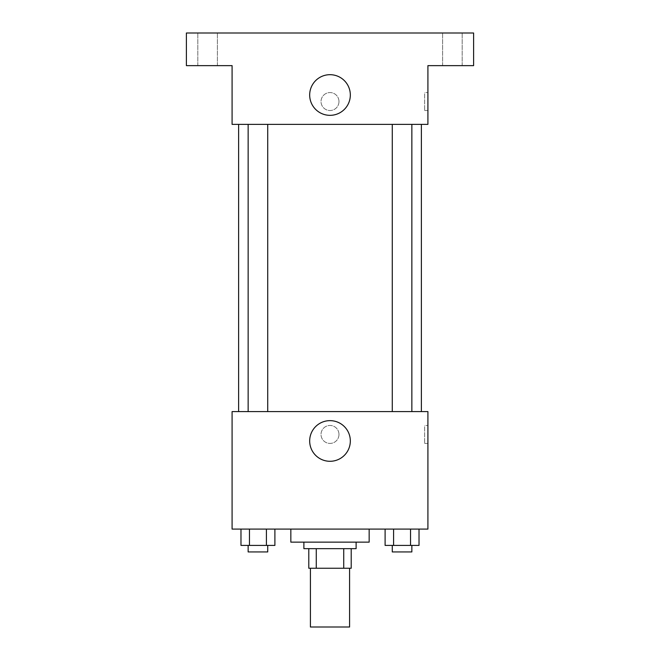 <?xml version="1.0" encoding="UTF-8"?>
<svg xmlns="http://www.w3.org/2000/svg" width="660" height="660" viewBox="0 0 660 660"><rect width="100%" height="100%" fill="white"/><g stroke="black" fill="none" stroke-linecap="round" stroke-linejoin="round"><path stroke-width="0.49" stroke-dasharray="3.3 2.47" d="M349.585 627L310.414 627M349.585 568.252L310.414 568.252L349.585 568.252M316.264 568.252L308.789 568.252L308.789 548.666L316.264 548.666L316.264 568.252L351.211 568.252M343.736 548.666L316.264 548.666L343.736 548.666L343.736 568.252M316.264 548.666L308.789 548.666M303.889 548.666L356.111 548.666M330 542.14L303.889 542.14L330 542.14M369.163 542.14L290.837 542.14M369.163 529.089L290.837 529.089L369.163 529.089M240.974 529.089L240.974 545.408L249.455 545.408L240.974 545.408L249.455 545.408L249.455 529.089L266.417 529.089L240.974 529.089L274.898 529.089L249.455 529.089L249.455 545.408L274.898 545.408L266.417 545.408L274.898 545.408L274.898 529.089L266.417 529.089L274.898 529.089L266.417 529.089L266.417 545.408L249.455 545.408L266.417 545.408L266.417 529.089L274.898 529.089L249.455 529.089L274.898 529.089M232.089 529.089L427.911 529.089L427.911 411.592L232.089 411.592L232.089 529.089M385.102 529.089L385.102 545.408L393.583 545.408L385.102 545.408L393.583 545.408L393.583 529.089L410.545 529.089L385.102 529.089L419.026 529.089L393.583 529.089L393.583 545.408L419.026 545.408L410.545 545.408L419.026 545.408L419.026 529.089L410.545 529.089L419.026 529.089L410.545 529.089L410.545 545.408L393.583 545.408L410.545 545.408L410.545 529.089L419.026 529.089L393.583 529.089L419.026 529.089M338.976 434.437A8.976 8.976 0 0 0 325.512 426.665A8.976 8.976 0 0 0 325.512 442.216A8.976 8.976 0 0 0 338.976 434.437A8.976 8.976 0 0 0 325.512 426.665A8.976 8.976 0 0 0 325.512 442.216A8.976 8.976 0 0 0 338.976 434.437M421.385 411.592L238.615 411.592L421.385 411.592M267.729 411.592L248.143 411.592L267.729 411.592L248.143 411.592L267.729 411.592L267.729 124.385L248.143 124.385L267.729 124.385M411.856 411.592L392.271 411.592L411.856 411.592L392.271 411.592L411.856 411.592L411.856 124.385L392.271 124.385L411.856 124.385M232.089 443.413L232.089 425.461L232.097 443.413M427.911 425.461L427.911 443.413L427.911 425.461L424.619 425.461L424.619 443.413L424.619 425.461M350.328 440.971A20.328 20.328 0 0 1 319.836 458.568A20.328 20.328 0 0 1 319.836 423.365A20.328 20.328 0 0 1 350.328 440.971M421.385 124.385L238.615 124.385L421.385 124.385M232.089 124.385L427.911 124.385L427.911 65.637L473.608 65.637L473.608 33L186.392 33L186.392 65.637L232.089 65.637L232.089 124.385M338.976 101.541A8.976 8.976 0 0 0 325.512 93.769A8.976 8.976 0 0 0 325.512 109.312A8.976 8.976 0 0 0 338.976 101.541A8.976 8.976 0 0 0 325.512 93.769A8.976 8.976 0 0 0 325.512 109.312A8.976 8.976 0 0 0 338.976 101.541M232.089 110.517L232.089 92.565L232.097 110.517M427.911 92.565L427.911 110.517L427.911 92.565L424.619 92.565L424.619 110.517L424.619 92.565M350.328 95.007A20.328 20.328 0 0 1 319.836 112.612A20.328 20.328 0 0 1 319.836 77.41A20.328 20.328 0 0 1 350.328 95.007M207.611 65.637L197.819 65.637L207.611 65.637M452.389 65.637L462.181 65.637L452.389 65.637M207.611 33L197.819 33L207.611 33M452.389 33L462.181 33L452.389 33M411.856 545.408L392.271 545.408L411.856 545.408L392.271 545.408L411.856 545.408L411.856 551.933L392.271 551.933L411.856 551.933L392.271 551.933L392.271 545.408M267.729 545.408L248.143 545.408L267.729 545.408L248.143 545.408L267.729 545.408L267.729 551.933L248.143 551.933L267.729 551.933L248.143 551.933L248.143 545.408M410.545 529.089L410.545 545.408M393.583 529.089L393.583 545.408M266.417 529.089L266.417 545.408M249.455 529.089L249.455 545.408M424.619 443.413L427.911 443.413M248.143 124.385L248.143 411.592M392.271 124.385L392.271 411.592M424.619 110.517L427.911 110.517M217.404 65.637L217.404 33L217.404 65.637M197.819 65.637L197.819 33L197.819 65.637M462.181 65.637L462.181 33L462.181 65.637M442.596 65.637L442.596 33L442.596 65.637"/><path stroke-width="0.99" d="M310.414 568.252L310.414 627L349.585 627L349.585 568.252M343.736 548.666L343.736 568.252L308.789 568.252L308.789 548.666M343.736 568.252L351.211 568.252L351.211 548.666L351.211 568.252M356.111 542.14L356.111 548.666L303.889 548.666L303.889 542.14M316.264 548.666L316.264 568.252M290.837 529.089L290.837 542.14L369.163 542.14L369.163 529.089M427.911 529.089L232.089 529.089L232.089 411.592L427.911 411.592L427.911 529.089M350.328 440.971A20.328 20.328 0 0 1 319.836 458.568A20.328 20.328 0 0 1 319.836 423.365A20.328 20.328 0 0 1 350.328 440.971M421.385 124.385L421.385 411.592M392.271 411.592L392.271 124.385M267.729 124.385L267.729 411.592M427.911 124.385L232.089 124.385L232.089 65.637L186.392 65.637L186.392 33L473.608 33L473.608 65.637L427.911 65.637L427.911 124.385M350.328 95.007A20.328 20.328 0 0 1 319.836 112.612A20.328 20.328 0 0 1 319.836 77.41A20.328 20.328 0 0 1 350.328 95.007M419.026 529.089L419.026 545.408L385.102 545.408L385.102 529.089M410.545 529.089L410.545 545.408M393.583 529.089L393.583 545.408M411.856 545.408L411.856 551.933L392.271 551.933L392.271 545.408M274.898 529.089L274.898 545.408L240.974 545.408L240.974 529.089M266.417 529.089L266.417 545.408M249.455 529.089L249.455 545.408M267.729 545.408L267.729 551.933L248.143 551.933L248.143 545.408M238.615 124.385L238.615 411.592M411.856 411.592L411.856 124.385M248.143 124.385L248.143 411.592"/></g></svg>
